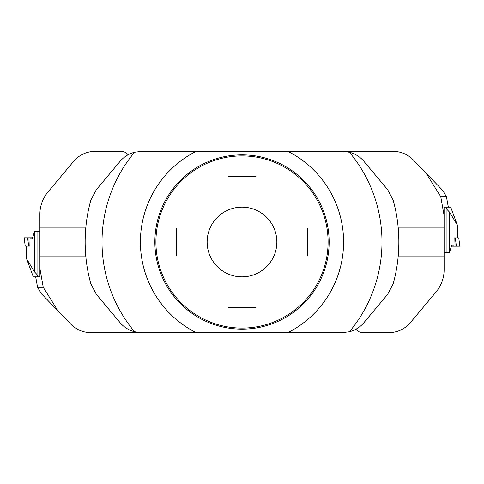 <?xml version="1.0" encoding="UTF-8"?>
<svg xmlns="http://www.w3.org/2000/svg" width="484" height="484" viewBox="0 0 484 484"><rect width="100%" height="100%" fill="white"/><g stroke="black" fill="none" stroke-linecap="round" stroke-linejoin="round"><path stroke-width="0.73" d="M210.056 228.061L176.648 228.061L176.648 255.939L210.056 255.939A34.854 34.854 0 0 0 228.061 273.944L228.061 307.352L255.939 307.352L255.939 273.944A34.854 34.854 0 0 0 273.944 255.939L307.352 255.939L307.352 228.061L273.944 228.061A34.854 34.854 0 0 0 255.939 210.056L255.939 176.648L228.061 176.648L228.061 210.056A34.854 34.854 0 0 0 210.056 255.939M328.091 242A86.092 86.092 0 0 0 198.954 167.446A86.092 86.092 0 0 0 198.954 316.554A86.092 86.092 0 0 0 328.091 242M287.907 332.623L342.539 332.623L349.424 331.758C355.165 330.276 359.993 327.238 363.895 322.659L387.636 294.369L393.147 283.896A156.846 156.846 0 0 0 393.147 200.104L387.636 189.631L363.895 161.341C359.993 156.756 355.165 153.724 349.424 152.242L342.539 151.377L287.907 151.377A101.586 101.586 0 0 1 287.907 332.623L141.461 332.623L134.576 331.758C128.835 330.276 124.007 327.244 120.105 322.659L96.364 294.369L90.853 283.896A156.846 156.846 0 0 1 90.853 200.104L96.364 189.631L120.105 161.341C124.007 156.762 128.835 153.724 134.576 152.242A139.985 139.985 0 0 0 134.576 331.758M224.225 332.623L222.828 332.623M134.576 152.242L141.461 151.377L287.907 151.377M259.775 151.377L261.172 151.377M329.138 242A87.138 87.138 0 0 1 242 329.138A87.138 87.138 0 0 1 154.862 242A87.138 87.138 0 0 1 242 154.862A87.138 87.138 0 0 1 329.138 242M255.939 210.056A34.854 34.854 0 0 0 228.061 210.056M273.944 255.939A34.854 34.854 0 0 0 273.944 228.061M228.061 273.944A34.854 34.854 0 0 0 255.939 273.944M26.529 246.12L26.62 258.849L33.299 276.854L39.906 276.854L39.882 214.291A34.854 34.854 0 0 1 48.037 191.888L73.671 161.341A27.884 27.884 0 0 1 95.033 151.377L121.145 151.377A8.712 8.712 0 0 1 128.066 154.795M39.882 268.317L43.233 287.308L58.007 310.916L70.749 324.105A27.884 27.884 0 0 0 90.804 332.623L165.044 332.623M58.007 310.916L41.34 293.655L37.583 287.308L43.233 287.308M39.882 227.19L85.856 227.19M85.856 256.81L39.882 256.81M39.882 231.546L34.503 231.546L32.295 238.793L30.026 238.793L29.869 246.12L25.216 246.12L24.2 237.819L32.591 237.819L27.636 237.819L28.998 237.819L28.998 246.12M28.641 246.12L27.636 237.819L24.2 237.819M26.62 258.849L34.491 271.863L37.044 274.579L37.879 276.854M34.503 231.546L34.503 271.881M37.044 231.546L37.044 274.579M444.118 215.683L440.767 196.692L425.993 173.084L442.66 190.345L446.423 196.667L448.335 207.146L444.094 207.146L444.118 269.709A34.854 34.854 0 0 1 435.963 292.112L410.329 322.659A27.884 27.884 0 0 1 388.967 332.623L362.855 332.623A8.712 8.712 0 0 1 355.934 329.205M425.993 173.084L413.251 159.895A27.884 27.884 0 0 0 393.196 151.377L318.956 151.377M446.423 196.667L440.767 196.692M444.118 256.81L398.144 256.81M398.144 227.19L444.118 227.19M444.118 252.454L449.497 252.454L451.705 245.207L453.974 245.207L454.131 237.88L458.784 237.88L459.8 246.181L451.409 246.181L456.364 246.181L455.002 246.181L455.002 237.88M455.359 237.88L456.364 246.181L459.8 246.181M449.509 252.394L449.509 212.137L457.38 225.151L457.471 237.88M457.38 225.151L450.701 207.146L446.121 207.146L446.956 209.421L449.509 212.137M449.497 252.454L449.497 212.119M446.121 207.146L444.094 207.146M446.956 252.454L446.956 209.421M393.147 200.104A156.846 156.846 0 0 1 393.147 283.896M349.424 331.758A139.985 139.985 0 0 0 349.424 152.242M90.853 283.896A156.846 156.846 0 0 1 90.853 200.104M196.093 332.623A101.586 101.586 0 0 1 196.093 151.377M37.577 287.333L35.665 276.854L37.583 287.308M24.218 237.819L25.222 246.12M34.491 231.606L34.491 271.863M448.323 207.146L446.417 196.692M459.782 246.181L458.778 237.88"/></g></svg>
